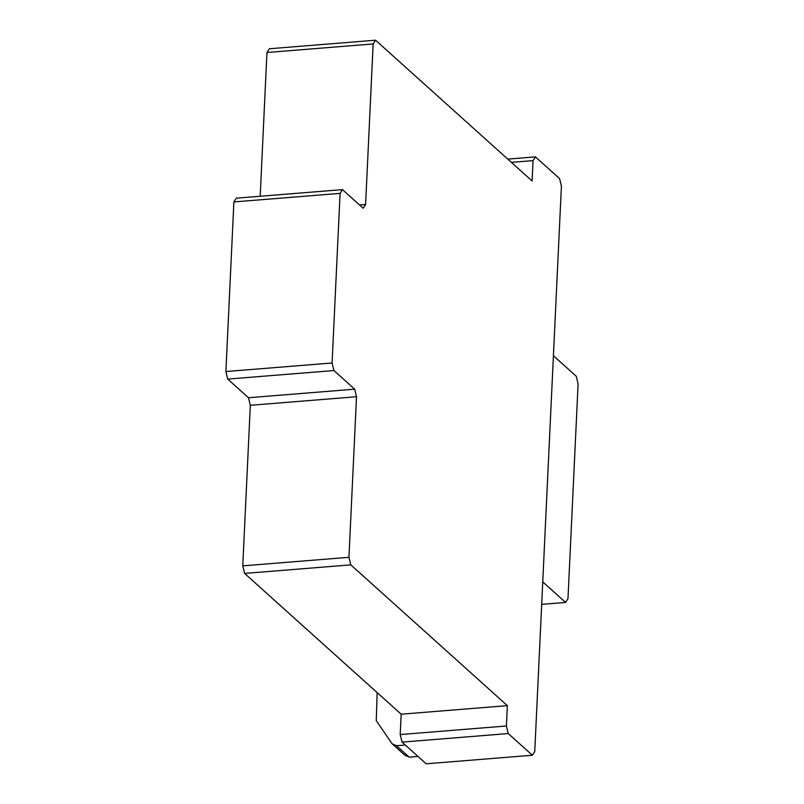 <?xml version="1.0" encoding="UTF-8"?>
<svg xmlns="http://www.w3.org/2000/svg" width="804" height="804" viewBox="0 0 804 804"><rect width="100%" height="100%" fill="white"/><g stroke="black" fill="none" stroke-linecap="round" stroke-linejoin="round"><path stroke-width="1.21" d="M405.286 745.027L396.493 745.73L392.03 743.7L376.252 720.595L377.166 692.626M392.03 743.7L404.724 755.107L409.186 757.147L417.99 756.443M396.493 745.73L409.186 757.147M578.106 383.83L567.976 598.678L565.594 602.427L542.75 581.875L553.413 355.73L576.267 376.282L578.106 383.83M541.685 604.357L565.594 602.427M375.538 40.2L532.097 180.98L533.062 160.629L535.444 156.88L559.564 178.568L561.413 186.116L534.75 751.489L532.369 755.237L508.249 733.56L506.399 725.992L507.354 705.641L350.795 564.86L348.946 557.303L356.524 396.734L354.675 389.176L333.941 370.533L332.092 362.986L340.082 193.372L342.474 189.623L363.207 208.266L365.589 204.507L373.156 43.949L375.538 40.2L269.35 48.763L266.958 52.501L373.156 43.949M511.404 162.368L533.062 160.629M507.776 159.112L535.444 156.88M342.474 189.623L236.275 198.176L233.894 201.935L225.894 371.538L227.743 379.096L248.476 397.739L250.325 405.296L242.758 565.855L244.607 573.423L401.166 714.203L400.201 734.554L402.05 742.112L426.17 763.8L532.369 755.237M402.05 742.112L508.249 733.56M400.201 734.554L506.399 725.992M401.166 714.203L507.354 705.641M244.607 573.423L350.795 564.86M242.758 565.855L348.946 557.303M250.325 405.296L356.524 396.734M248.476 397.739L354.675 389.176M227.743 379.096L333.941 370.533M225.894 371.538L332.092 362.986M233.894 201.935L340.082 193.372M359.569 204.99L365.589 204.507M266.958 52.501L260.184 196.246"/></g></svg>
